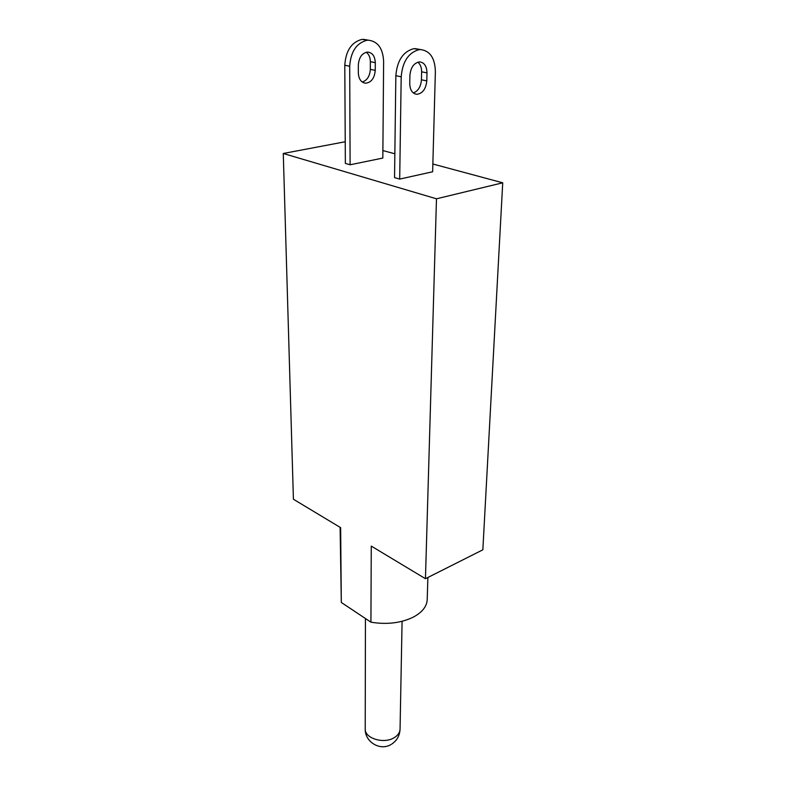 <?xml version="1.0" encoding="UTF-8"?>
<svg xmlns="http://www.w3.org/2000/svg" width="786" height="786" viewBox="0 0 786 786"><rect width="100%" height="100%" fill="white"/><g stroke="black" fill="none" stroke-linecap="round" stroke-linejoin="round"><path stroke-width="1.18" d="M366.905 40.292L368.447 40.194C377.909 41.403 382.969 48.496 383.627 61.485L382.821 158.065L350.104 164.785L349.701 66.24C350.723 51.709 356.461 43.063 366.905 40.292M367.622 40.047L361.933 39.398C351.499 42.149 345.781 50.756 344.789 65.238L349.701 66.24M375.246 70.367C374.519 78.207 371.316 82.491 365.628 83.218C361.147 82.55 358.711 79.091 358.328 72.833L358.328 65.032C358.986 57.231 362.13 52.908 367.76 52.063C372.426 52.682 374.942 56.209 375.286 62.654L375.246 70.367L370.324 69.364L370.353 61.672C370.265 57.368 368.889 54.224 366.237 52.23M362.267 82.029C367.16 80.388 369.852 76.163 370.324 69.364M419.007 49.675L420.549 49.567C430.04 50.766 434.982 58.105 435.375 71.585L432.644 171.77L399.691 179.09L401.194 76.792C402.52 61.672 408.455 52.633 419.007 49.675M419.302 49.341L413.593 48.703C403.051 51.64 397.136 60.64 395.849 75.692L401.194 76.792M426.788 80.879C425.904 89.024 422.603 93.505 416.875 94.31C412.385 93.652 410.007 90.076 409.752 83.571L409.899 75.466C410.714 67.36 413.957 62.841 419.636 61.907C424.312 62.516 426.759 66.171 426.985 72.862L426.788 80.879L421.434 79.789L421.61 71.801C421.62 67.468 420.372 64.256 417.867 62.163M413.328 92.954C418.152 91.088 420.864 86.706 421.434 79.789M350.104 164.785L345.359 163.409L344.789 65.238M399.691 179.09L394.543 177.607L395.849 75.692M427.879 577.484L427.211 599.61C426.857 606.409 422.308 612.196 413.583 616.981C401.155 623.072 386.928 624.801 370.923 622.178L341.311 602.469L340.112 527.337M341.311 602.469L340.643 527.661L293.414 499.238L283.274 153.486L345.231 141.745M502.726 182.804L436.476 198.799L425.452 578.702L482.85 549.807L502.726 182.804L432.85 164.009M394.847 153.781L382.89 150.568M436.476 198.799L283.274 153.486M425.452 578.702L371.267 546.093L370.923 622.178M370.353 61.672L375.286 62.654M421.61 71.801L426.985 72.862M391.035 744.509C380.09 751.269 364.684 741.876 365.215 728.818C364.468 738.398 384.03 744.371 394.375 737.563C398.011 735.283 399.907 732.493 400.054 729.182L402.088 621.294M363.466 39.3L368.447 40.194M365.628 83.218L363.623 82.785M415.136 48.594L420.549 49.567M416.875 94.31L414.87 93.868M391.831 744.028C397.009 740.491 399.74 735.539 400.054 729.182M365.215 728.818L365.441 618.533"/></g></svg>
